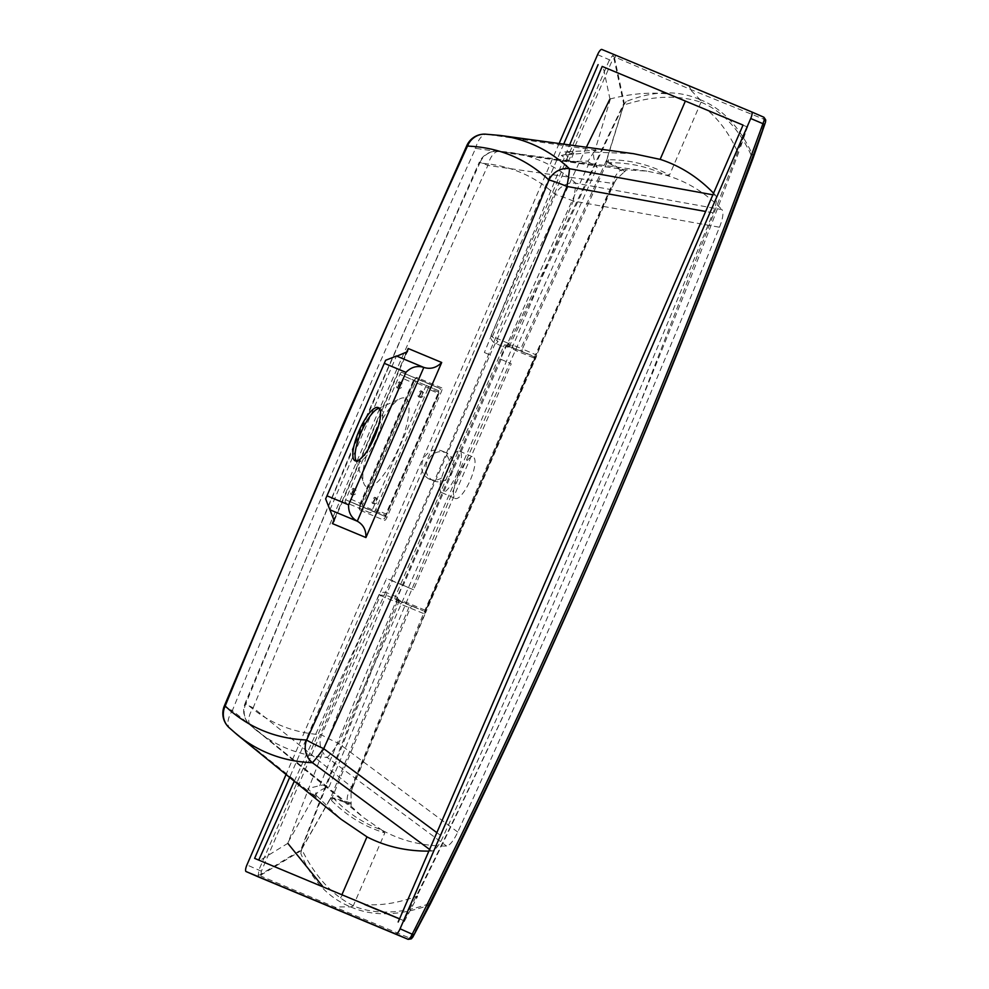<?xml version="1.0" encoding="UTF-8"?>
<svg xmlns="http://www.w3.org/2000/svg" width="989" height="989" viewBox="0 0 989 989"><rect width="100%" height="100%" fill="white"/><g stroke="black" fill="none" stroke-linecap="round" stroke-linejoin="round"><path stroke-width="0.74" stroke-dasharray="4.95 3.71" d="M458.266 475.289A22.562 6.478 113.5 0 1 473.224 457.091A22.562 6.478 113.5 0 1 470.22 480.283A22.562 6.478 113.5 0 1 455.261 498.481A22.562 6.478 113.5 0 1 458.266 475.289M456.634 474.386A22.562 6.478 -66.5 0 0 459.638 451.194A22.562 6.478 -66.5 0 0 444.667 469.392A22.562 6.478 -66.5 0 0 441.675 492.571A22.562 6.478 -66.5 0 0 456.634 474.386M429.325 479.195C422.142 475.202 420.028 468.662 422.971 459.564C427.582 451.194 433.8 448.277 441.601 450.811C448.771 454.804 450.885 461.356 447.943 470.443C443.332 478.812 437.113 481.73 429.325 479.195L433.565 480.975C426.395 476.982 424.269 470.43 427.211 461.331C431.822 452.974 438.04 450.057 445.854 452.579C453.024 456.572 455.138 463.124 452.196 472.21C447.572 480.592 441.366 483.51 433.565 480.975M441.601 450.811L445.854 452.579M420.548 394.129A3.227 0.927 113.5 0 1 418.409 396.725A3.227 0.927 113.5 0 1 418.842 393.412A3.227 0.927 113.5 0 1 420.98 390.816A3.227 0.927 113.5 0 1 420.548 394.129M374.472 500.607A3.227 0.927 113.5 0 1 372.334 503.203A3.227 0.927 113.5 0 1 372.754 499.89A3.227 0.927 113.5 0 1 374.893 497.294A3.227 0.927 113.5 0 1 374.472 500.607M353.024 491.669A3.227 0.927 113.5 0 1 350.885 494.265A3.227 0.927 113.5 0 1 351.318 490.952A3.227 0.927 113.5 0 1 353.456 488.356A3.227 0.927 113.5 0 1 353.024 491.669M399.099 385.191A3.227 0.927 113.5 0 1 396.972 387.787A3.227 0.927 113.5 0 1 397.393 384.474A3.227 0.927 113.5 0 1 399.531 381.878A3.227 0.927 113.5 0 1 399.099 385.191M368.724 448.425A48.337 13.883 -66.5 0 0 363.742 483.176A48.337 13.883 -66.5 0 0 398.752 447.881A48.337 13.883 -66.5 0 0 400.471 398.592A48.337 13.883 -66.5 0 0 378.49 425.95M379.232 408.37A29.002 8.332 113.5 0 1 380.493 408.568A29.002 8.332 113.5 0 1 376.636 438.374A29.002 8.332 113.5 0 1 357.4 461.764A29.002 8.332 113.5 0 1 356.386 460.985M713.564 193.189A1497.482 430.277 113.5 0 1 715.579 195.303C717.371 198.047 716.531 203.882 713.069 212.833A4629.793 1330.292 113.5 0 1 581.309 526.371A4629.793 1330.292 113.5 0 1 442.911 837.127C438.757 845.793 435.049 850.441 431.797 851.072A1497.482 430.277 113.5 0 1 428.855 851.121M713.069 212.833L705.651 211.473M237.162 734.691A1459.875 419.472 113.5 0 1 229.868 728.3L316.208 797.505C314.626 793.969 318.458 790.52 327.705 787.133L329.139 786.688L459.539 475.499L597.171 167.326L596.515 165.979C592.646 156.905 592.572 151.688 596.268 150.328L564.88 151.836L569.874 161.442L561.356 155.434L593.82 152.133L588.072 161.096L569.874 161.442M327.705 787.133L232.341 710.572A4592.199 1319.487 113.5 0 1 351.268 428.324A4592.199 1319.487 113.5 0 1 475.635 148.35L596.515 165.979M457.771 832.07L338.597 743.394A4580.331 1316.075 -66.5 0 0 458.476 473.261A4580.331 1316.075 -66.5 0 0 573.299 201.027L719.498 227.235A4617.925 1326.879 113.5 0 1 591.756 530.957A4617.925 1326.879 113.5 0 1 457.771 832.07C453.58 840.786 449.859 845.447 446.595 846.052A1485.614 426.865 113.5 0 1 381.729 829.981L381.692 829.956C363.927 823.627 348.091 813.292 334.171 798.939L351.157 804.057L351.046 806.183L250.736 725.58A1448.007 416.06 -66.5 0 0 255.718 729.845A1448.007 416.06 -66.5 0 0 327.248 757.487L446.595 846.052M616.308 179.392L614.379 182.681L612.71 183.41L487.886 165.41A4580.331 1316.075 -66.5 0 0 368.007 435.543A4580.331 1316.075 -66.5 0 0 253.184 707.778L351.528 786.972L423.539 613.514L479.306 484.029L535.531 354.717L612.71 183.41C614.849 181.939 614.775 182.606 612.463 185.413L536.1 354.866L522.34 348.981L607.209 162.097L624.022 172.123L616.308 179.392L612.463 185.413M614.379 182.681L535.927 356.534L534.74 358.315L535.408 356.893L506.825 345.421A1.286 1.236 -67.4 0 1 507.456 347.09L509.459 346.805L515.825 350.588L534.74 358.315L425.591 610.534L424.998 610.126A1.286 1.236 -67.4 0 1 423.366 610.831L425.023 611.981L425.591 610.534L425.122 612.599L352.801 785.451L351.046 792.387L351.157 804.057M424.998 610.126L406.788 602.536L399.605 600.669A1.286 1.236 -82.9 0 1 399.371 601.052L423.366 610.831A1.286 1.236 -67.4 0 1 423.354 610.819L412.141 606.034A2.584 2.547 111.9 0 0 408.84 607.431L330.561 798.049L301.732 848.958L300.817 853.445C311.758 880.173 328.323 897.963 350.502 906.814M399.605 600.669L398.419 599.05A1.286 1.236 -67.4 0 1 396.787 599.754L388.084 595.996A2.584 0.742 113.5 0 1 388.071 595.996L388.071 595.996A2.584 0.742 113.5 0 1 388.417 593.351C384.77 591.509 381.593 592.003 378.898 594.822L258.809 870.097L258.265 876.847A2.584 2.423 -67.2 0 0 261.034 876.155L260.886 875.08L300.94 850.775L398.827 601.794L400.52 604.106L423.539 613.514M508.309 343.356L492.485 336.421L612.018 60.91L613.971 58.561L623.688 103.758L508.865 343.653L508.309 343.356A2.584 1.001 -66.7 0 0 507.913 345.47A1.286 1.113 -125.6 0 1 508.371 346.855M699.829 99.555C677.96 89.999 653.42 90.654 626.21 101.508L623.552 105.279L606.356 160.713L520.956 348.351L512.648 345.013L509.743 345.47L624.331 103.462L614.515 57.894L615.405 57.226L689.877 89.171L765.362 119.842L753.321 156.571A6.441 4.858 -160.9 0 1 753.124 158.055M353.296 905.763C332.106 895.07 314.91 876.242 301.694 849.254L330.511 798.543L331.488 800.46C347.015 816.073 364.805 826.878 384.832 832.874L353.258 905.837M384.832 832.874L381.729 829.981M719.498 227.235C722.996 218.21 723.824 212.338 721.995 209.631L575.759 183.212A19.335 18.432 131.9 0 0 555.286 194.598A4561.651 1310.709 113.5 0 1 321.536 734.753A19.335 18.42 93.5 0 0 327.248 757.487A19.335 0.804 -53.3 0 0 338.597 743.394A19.335 1.113 -155.5 0 1 321.536 734.753A1429.34 410.695 113.5 0 1 246.014 703.266A19.335 18.432 131.9 0 0 250.081 725.024L250.081 725.024A19.335 18.432 131.9 0 0 250.736 725.58A19.335 9.643 -51.1 0 1 253.184 707.778A19.335 1.273 -157.7 0 1 245.124 703.29L359.613 431.834L479.158 162.48A19.335 1.113 -155.5 0 1 487.886 165.41A19.335 9.68 -81.9 0 1 499.235 151.317L626.433 169.824L646.855 171.122L665.14 174.966A1485.614 426.865 113.5 0 1 721.995 209.631M626.433 169.824L624.924 171.418L609.496 162.703C629.647 162.641 648.191 166.733 665.14 174.966L669.454 175.152C651.195 165.076 630.957 159.921 608.767 159.711L606.69 160.342L623.75 105.044C652.703 95.636 678.454 94.709 700.991 102.263L699.977 99.592L690.062 89.369M701.09 102.065L669.454 175.152M351.046 806.183L363.297 817.409L381.692 829.956M430.388 903.847A6.441 4.896 27.7 0 1 429.436 905.009L411.053 938.623L336.149 907.63L333.305 908.335M701.176 102.238A935.915 268.921 113.5 0 1 752.691 158.401A2308.066 663.186 113.5 0 1 430.339 903.303A935.915 268.921 113.5 0 1 353.481 905.949L350.675 906.888L336.272 906.925M559.131 143.504L286.068 774.498M765.362 119.842A2.584 2.522 112.3 0 0 763.867 117.221L613.996 54.729L612.414 55.78L609.459 59.81L490.989 335.778C490.791 339.684 492.596 342.342 496.429 343.752L503.438 346.793L395.427 596.392L388.417 593.351M351.046 802.932L332.156 797.703L410.262 607.988A2.584 1.941 113.1 0 1 413.043 606.418L405.156 603.241A1.286 1.236 -67.4 0 1 405.144 603.228M261.009 874.227L261.368 871.198L380.382 595.465L396.898 602.4L300.718 850.107L261.009 874.227A2.584 1.607 -13.2 0 1 257.906 874.993A2.584 1.978 19.6 0 0 260.886 875.08A2.584 1.545 58.5 0 0 261.009 874.227M336.149 907.63L261.034 876.155M515.825 350.588A1.286 1.236 -67.4 0 0 515.195 348.907L523.107 352.096A2.584 1.941 -66.9 0 1 522.34 348.981L520.956 348.351A2.584 2.547 -68.1 0 0 522.254 351.738M738.857 151.985A2306.645 662.778 113.5 0 1 639.92 403.796L746.806 128.619M748.005 125.516L739.611 149.871M586.378 147.237L489.963 354.89L490.569 355.175L484.387 352.504L569.615 144.938M610.028 99.333L603.055 66.312L602.19 66.424M319.744 785.711L402.696 585.055L403.314 585.327L501.089 359.39L500.459 359.118L590.149 160.873M610.46 98.715L594.488 152.059M500.459 359.118L511.251 363.804L413.476 589.741L392.2 580.864L489.963 354.927L484.387 352.504M259.415 860.442L364.706 904.515A934.481 268.514 113.5 0 0 417.432 896.009M401.979 924.591C447.201 834.815 490.581 744.235 532.131 652.864A2306.645 662.778 113.5 0 1 416.196 897.592M532.131 652.864L639.92 403.796M685.736 101.434L708.186 110.793A934.481 268.514 113.5 0 1 738.56 153.95M431.797 851.072L429.585 849.44M316.208 797.505L307.764 788.567L322.439 784.994L329.139 786.688M316.406 795.527L341.044 819.251M436.854 832.651L442.911 837.127M564.88 151.836L573.781 153.023A1492.994 428.991 -66.5 0 0 561.356 155.434M596.268 150.328L486.922 134.294A1459.875 419.472 113.5 0 1 500.286 135.456M712.871 194.796L715.579 195.303M594.476 152.096L633.689 153.715M404.217 921.637L417.519 896.603M747.684 127.087L708.186 110.793M399.531 918.892L404.217 920.821M563.693 144.134L289.653 777.416M254.618 858.365L258.982 860.257M294.302 781.199L386.625 578.441L392.2 580.864C355.422 668.416 320.609 755.979 287.75 843.555M602.894 66.72L685.303 101.261M588.282 161.763L597.171 167.326M288.108 843.16L259.229 860.838L258.722 860.146M402.696 585.055L386.625 578.441M288.207 842.109L316.406 792.251M609.83 99.048C630.24 93.745 649.526 92.026 667.674 93.906M403.314 585.327L413.476 589.741M501.089 359.39L511.251 363.804M535.927 356.534L425.122 612.599M623.552 105.279A2.584 1.817 -162.8 0 1 623.75 105.044L626.21 101.508M300.817 853.445L301.694 849.254A2.584 1.805 29.5 0 1 301.732 848.958M331.933 798.16A1.286 0.964 -86 0 0 332.156 797.703L334.171 798.939A1.286 0.989 -73.4 0 0 334.987 798.135M607.11 162.023L607.209 162.097A1.286 0.964 -47.7 0 0 607.382 161.615L605.812 161.64L607.11 162.023A1.286 1.001 -52.8 0 0 607.271 161.578A2.584 2.139 63.8 0 1 607.456 160.033M606.22 161.615A1.286 1.212 -69 0 0 606.306 161.355L606.306 161.355A2.584 2.361 83.4 0 1 606.69 160.342A2.584 1.817 -162.8 0 0 606.356 160.713A2.584 1.817 31.6 0 0 606.306 161.355A1.286 1.187 -82.8 0 1 606.269 161.627M330.561 798.049A2.584 1.793 29.5 0 0 330.511 798.543A2.584 2.374 142.5 0 1 331.018 797.591A2.584 1.83 -164.8 0 0 330.561 798.049M396.898 602.4L398.827 601.794A2.584 2.435 176.8 0 1 399.371 601.052L397.776 600.669A2.584 0.977 -76.7 0 0 396.898 602.4M509.459 346.805A1.286 1.236 -51.7 0 0 509.582 346.373A2.584 2.435 -130.6 0 1 509.743 345.47L508.865 343.653A2.584 0.977 -56.7 0 0 508.198 345.507L508.507 346.768L508.408 345.656M613.971 58.561A2.584 1.558 168 0 0 614.515 57.894A2.584 1.966 27.1 0 0 612.414 55.78A2.584 1.595 59.8 0 1 613.971 58.561M496.429 343.752A2.584 0.742 -66.5 0 1 498.135 341.675L490.989 335.778M513.476 349.364A1.286 1.236 -57.3 0 0 513.229 347.93A2.584 2.547 -68.1 0 1 512.648 345.013M412.203 606.059A2.584 2.547 111.9 0 0 412.141 606.034L413.043 606.418M396.292 602.214A2.584 1.001 -66.7 0 1 397.553 600.484L398.913 600.026L398.073 600.719M396.774 599.742L396.787 599.754A1.286 1.236 -67.4 0 1 396.774 599.742L395.106 599.05A1.286 1.236 112.6 0 0 396.737 598.345L504.909 347.436L505.762 346.397L507.456 347.09M378.898 594.822L388.047 595.984L395.093 599.037A2.584 0.742 113.5 0 1 395.427 596.392L396.91 597.022M404.266 601.732A1.286 1.236 -77.4 0 1 403.042 602.524A2.584 2.547 111.9 0 0 400.52 604.106M608.767 159.711A2.584 2.398 90.1 0 0 608.594 162.233L607.382 161.615M609.459 163.853A1.286 0.989 -60.4 0 0 609.496 162.703L608.594 162.233A1.286 0.964 -50.3 0 1 608.433 163.136M333.75 797.863A1.286 0.964 -83.4 0 1 333.206 798.618A2.584 2.398 135.6 0 0 331.488 800.46M332.032 797.69A1.286 1.001 -80.9 0 1 331.822 798.111A2.584 2.139 162.5 0 0 330.808 799.31M406.788 602.536A1.286 1.236 -67.4 0 1 405.156 603.241L404.983 603.166M523.107 352.096L533.405 356.497A1.286 1.236 -67.4 0 1 534.023 358.179M398.888 599.866A1.286 1.113 -8.1 0 1 397.553 600.484M424.677 611.758L425.567 612.797L536.384 356.708L536.668 355.162L535.531 354.717M536.236 356.497L535.037 356.757L536.236 356.497M352.801 785.451C352.344 789.049 351.911 789.556 351.528 786.972L352.133 788.715L425.542 612.834M624.924 171.418L624.022 172.123M615.405 57.226A2.584 2.423 112.8 0 0 613.996 54.729L601.844 49.45M690.483 88.787L689.061 86.228M411.053 938.623A2.584 2.522 -67.7 0 1 408.16 939.352M351.528 786.972A19.335 9.63 -51.3 0 0 349.03 804.576M623.886 169.428A19.335 9.667 -81.6 0 0 612.71 183.41M228.941 727.496A19.335 18.42 -46.8 0 0 229.868 728.3A19.335 9.63 128.8 0 1 232.341 710.572A19.335 1.31 -157.7 0 1 224.28 706.059M466.882 145.445A19.335 1.162 -155.5 0 1 475.635 148.35A19.335 9.667 98.2 0 1 486.922 134.294A19.335 18.408 -87.7 0 0 485.24 134.145M573.299 201.027A19.335 0.841 -79.9 0 0 575.759 183.212A1448.007 416.06 -66.5 0 0 509.422 152.318A1448.007 416.06 -66.5 0 0 499.235 151.317A19.335 18.42 93.5 0 0 497.937 151.181L497.937 151.181A19.335 18.42 93.5 0 0 479.764 163.111A1429.34 410.695 113.5 0 1 555.286 194.598A19.335 1.273 -157.7 0 1 573.299 201.027M370.257 512.809L345.297 502.4A2.584 0.742 113.5 0 1 345.643 499.742L399.902 374.361A2.584 0.742 113.5 0 1 401.608 372.284L426.568 382.681A2.584 0.742 113.5 0 1 426.222 385.339L371.963 510.72A2.584 0.742 113.5 0 1 370.257 512.809L358.883 508.297A2.584 0.742 113.5 0 1 359.23 505.651L413.489 380.258L399.902 374.361M396.812 356.164L423.824 367.426M404.662 376.401L438.448 390.667L404.662 376.401A2.584 0.742 -66.5 0 0 402.956 378.49L413.155 382.916L360.936 503.562L350.749 499.136L402.956 378.49M427.916 388.887L375.696 509.545L385.895 513.971L438.102 393.313L427.916 388.887A2.584 0.742 -66.5 0 0 428.249 386.242L438.448 390.667A1.286 1.236 -67.4 0 1 439.067 392.336L386.687 514.317L385.834 515.356L362.246 505.527L414.626 383.547L415.479 382.508L439.067 392.336M373.99 511.622L350.403 501.794L373.99 511.622A2.584 0.742 -66.5 0 0 375.696 509.545M350.749 499.136A2.584 0.742 -66.5 0 0 350.403 501.794L360.589 506.22A2.584 0.742 -66.5 0 0 360.602 506.22A1.286 1.236 -67.4 0 1 360.602 506.22L384.202 516.06A1.286 1.236 -67.4 0 1 384.189 516.048A2.584 0.742 -66.5 0 0 385.895 513.971L386.687 514.317M573.781 153.023L570.183 161.355M342.268 895.156L340.537 897.938M398.53 384.968A3.227 0.927 -66.5 0 0 398.097 388.281A3.227 0.927 -66.5 0 0 400.236 385.685A3.227 0.927 -66.5 0 0 400.669 382.372A3.227 0.927 -66.5 0 0 398.53 384.968M352.455 491.446A3.227 0.927 -66.5 0 0 352.022 494.76A3.227 0.927 -66.5 0 0 354.161 492.163A3.227 0.927 -66.5 0 0 354.594 488.85A3.227 0.927 -66.5 0 0 352.455 491.446M373.891 500.385A3.227 0.927 -66.5 0 0 373.459 503.698A3.227 0.927 -66.5 0 0 375.597 501.102A3.227 0.927 -66.5 0 0 376.03 497.788A3.227 0.927 -66.5 0 0 373.891 500.385M419.966 393.906A3.227 0.927 -66.5 0 0 419.546 397.219A3.227 0.927 -66.5 0 0 421.673 394.623A3.227 0.927 -66.5 0 0 422.105 391.31A3.227 0.927 -66.5 0 0 419.966 393.906M646.855 171.122L497.937 151.181A19.335 19.335 0 0 0 479.158 162.48A19.335 1.113 -155.5 0 0 479.764 163.111A4561.651 1310.709 113.5 0 0 360.367 432.131A4561.651 1310.709 113.5 0 0 246.014 703.266A19.335 1.273 -157.7 0 0 245.124 703.29A19.335 19.335 0 0 0 250.081 725.024L363.297 817.409M398.419 599.05L396.737 598.345M441.799 387.898L416.839 377.489A3.869 1.113 -66.5 0 0 414.28 380.604L360.021 505.997A3.869 1.113 -66.5 0 0 359.514 509.978L384.461 520.375A3.869 1.113 -66.5 0 0 387.02 517.259L441.292 391.867A3.869 1.113 -66.5 0 0 441.799 387.898A1.286 1.236 -67.4 0 1 440.167 388.59L426.568 382.681L440.154 388.59A2.584 0.742 113.5 0 1 439.808 391.236L385.549 516.629L371.963 510.72M753.062 158.215A6.441 1.113 -159.5 0 1 752.691 158.401A6.441 5.971 156 0 0 753.321 156.571A937.906 269.49 -66.5 0 0 700.002 99.605M350.687 906.913A937.906 269.49 -66.5 0 0 429.436 905.009A6.441 5.959 -110.1 0 0 430.339 903.303A6.441 1.063 -153.7 0 1 430.462 903.686M597.579 54.655L612.018 60.91M261.368 871.198L246.941 864.93M334.974 517.704L405.663 354.346M509.026 346.657L509.125 346.15A2.584 2.065 -26.6 0 1 509.496 345.26M398.505 601.769A2.584 2.065 -107.1 0 1 398.888 600.879L399.197 600.471M505.762 346.397A1.286 1.236 112.6 0 0 505.144 344.716A2.584 0.742 -66.5 0 0 503.438 346.793L504.909 347.436M426.222 385.339L441.292 391.867M401.608 372.284L440.154 388.59A1.286 1.236 -67.4 0 1 440.154 388.59L415.207 378.181A1.286 1.236 -67.4 0 1 415.195 378.181L415.887 378.194L414.28 380.604M345.643 499.742L360.021 505.997M329.93 509.792L396.465 356.015M385.834 515.356A1.286 1.236 -67.4 0 1 384.202 516.06L386.736 514.342L438.943 393.684L438.102 393.313A2.584 0.742 -66.5 0 0 438.448 390.667L438.893 393.671M415.479 382.508A1.286 1.236 -67.4 0 0 414.861 380.827A2.584 0.742 -66.5 0 0 413.155 382.916L414.626 383.547M362.407 504.205L360.936 503.562A2.584 0.742 -66.5 0 0 360.589 506.22L360.589 506.22A1.286 1.236 -67.4 0 0 362.246 505.527M387.02 517.259L385.549 516.629A2.584 0.742 113.5 0 1 383.843 518.706A1.286 1.236 -67.4 0 1 384.461 520.375M359.514 509.978A1.286 1.236 -67.4 0 0 358.883 508.297L359.366 508.791L414.329 380.629L413.489 380.258A2.584 0.742 113.5 0 1 415.195 378.181A1.286 1.236 -67.4 0 0 416.839 377.489M459.638 451.194L473.224 457.091M396.972 387.787L398.097 388.281C400.248 388.665 401.522 388.047 401.917 386.415C402.832 385.018 402.412 383.67 400.669 382.372L399.531 381.878M350.885 494.265L352.022 494.76C354.161 495.143 355.434 494.525 355.842 492.893C356.757 491.508 356.337 490.148 354.594 488.85L353.456 488.356M372.334 503.203L373.459 503.698C375.61 504.093 376.883 503.463 377.279 501.843C378.194 500.446 377.773 499.086 376.03 497.788L374.893 497.294M418.409 396.725L419.546 397.219C421.685 397.615 422.958 396.985 423.366 395.353C424.269 393.968 423.848 392.608 422.105 391.31L420.98 390.816M377.674 408.791L400.471 398.592M378.231 407.579L380.493 408.568M535.111 357.313L425.109 611.486M352.133 788.715L351.046 792.387M355.125 460.787L357.4 461.764M355.632 459.551L363.742 483.176M334.208 520.709L407.32 351.75M396.614 356.077L423.96 367.488M441.675 492.571L455.261 498.481"/><path stroke-width="1.48" d="M378.49 425.95A48.337 13.883 -66.5 0 0 373.113 437.2A48.337 13.883 -66.5 0 0 368.724 448.425M356.386 460.985A29.002 8.332 113.5 0 1 355.632 459.551A29.002 8.332 113.5 0 1 361.257 431.958A29.002 8.332 113.5 0 1 377.674 408.791A29.002 8.332 113.5 0 1 379.232 408.37M358.982 430.981A29.002 8.332 113.5 0 1 378.231 407.579A29.002 8.332 113.5 0 1 374.374 437.385A29.002 8.332 113.5 0 1 355.125 460.787A29.002 8.332 113.5 0 1 358.982 430.981M705.651 211.473L566.969 186.439A4592.199 1319.487 113.5 0 1 448.042 468.675A4592.199 1319.487 113.5 0 1 323.675 748.648L436.854 832.651M601.176 534.851C542.64 670.048 480.209 803.427 413.897 934.951L430.45 903.723A6.441 4.896 27.7 0 1 430.388 903.847A6.441 6.441 0 0 0 430.462 903.711A2310.057 663.755 -66.5 0 0 601.312 534.925A2310.057 663.755 -66.5 0 0 753.074 158.178L764.645 124.404C714.145 262.814 659.663 399.63 601.176 534.851M286.068 774.498L246.941 864.93A6.441 1.854 -66.5 0 0 246.076 871.556L395.823 933.999A6.441 1.854 -66.5 0 0 400.088 928.795L750.725 118.507A6.441 1.854 -66.5 0 0 751.591 111.881L601.844 49.45A6.441 1.854 -66.5 0 0 597.579 54.655L559.131 143.504M409.545 938.697A2.584 1.941 -126.4 0 0 411.523 938.66L411.906 938.24A2.584 1.941 -126.4 0 1 411.523 938.66L408.16 939.352L258.265 876.847A2.584 2.423 -67.2 0 1 258.24 876.835L408.111 939.327L410.484 937.535L412.277 934.086C545.001 670.876 661.888 400.78 762.915 123.798L764.2 120.139L763.867 117.221L765.721 120.139A2.584 1.953 173 0 0 764.398 118.668M569.615 144.938L602.19 66.424M609.57 99.753L586.378 147.237M685.29 101.249L660.158 159.34M429.585 849.44L312.388 762.704A19.335 18.408 -87.7 0 1 306.639 739.982A4573.519 1314.121 -66.5 0 0 548.944 180.047A19.335 18.42 -46.8 0 1 569.441 168.699A1459.875 419.472 113.5 0 0 500.286 135.456L633.689 153.715L660.368 159.427A1497.482 430.277 113.5 0 1 713.564 193.189M428.855 851.121A1497.482 430.277 113.5 0 1 367.154 836.966L341.044 819.251L237.162 734.691A1459.875 419.472 113.5 0 0 312.388 762.704A19.335 0.816 126.7 0 0 323.675 748.648A19.335 1.162 -155.5 0 1 306.639 739.982A1441.208 414.107 -66.5 0 1 225.183 706.022A19.335 1.31 -157.7 0 0 224.28 706.059A19.335 19.335 0 0 0 228.941 727.496L228.941 727.496A19.335 18.42 -46.8 0 1 225.183 706.022A4573.519 1314.121 -66.5 0 1 343.628 424.924A4573.519 1314.121 -66.5 0 1 467.488 146.088A19.335 18.408 -87.7 0 1 485.24 134.145L485.24 134.145A19.335 19.335 0 0 0 466.882 145.445A19.335 1.162 -155.5 0 0 467.488 146.088A1441.208 414.107 -66.5 0 1 548.944 180.047A19.335 1.31 -157.7 0 1 566.969 186.439A19.335 0.853 100.2 0 0 569.441 168.699L712.871 194.796M366.956 836.892L341.91 894.761M364.706 904.515L399.531 918.892M743.048 125.084L602.462 66.535M598.098 64.644L563.693 144.134M289.653 777.416L254.618 858.365L399.568 918.806M258.747 860.084L294.302 781.199M398.184 921.995L742.702 125.863M287.96 843.53L322.513 886.181M751.591 111.881A6.441 1.854 -66.5 0 0 751.578 111.881L763.867 117.221L751.591 111.881M246.076 871.556A6.441 1.854 -66.5 0 0 246.088 871.556L258.24 876.835L246.076 871.556M765.461 122.216L765.721 120.139A2.584 1.953 173 0 1 765.684 120.72L765.461 122.216A2.584 1.582 -159.2 0 0 764.2 120.139M753.124 158.055A6.441 4.858 -160.9 0 1 753.074 158.178A6.441 1.113 -159.5 0 0 753.074 158.178A6.441 6.441 0 0 0 753.124 158.055L765.511 122.092M764.645 124.404L750.725 118.507M413.897 934.951L400.088 928.795M412.858 937.04A2.584 1.57 -154 0 1 410.484 937.535M408.16 939.352A2.584 2.522 -67.7 0 1 408.111 939.327L395.823 933.999M396.465 356.015L385.623 360.28L325.641 498.889L334.208 520.709L332.428 523.589L334.974 517.704M327.421 496.008L348.61 504.847C348.338 512.314 351.219 517.766 357.276 521.203C363.322 524.627 366.214 530.079 365.93 537.546L332.428 523.589M405.663 354.346L408.197 348.511L441.7 362.481C436.409 367.846 430.45 369.49 423.824 367.426L396.329 355.953M423.96 367.488L423.824 367.426C417.185 365.349 411.226 366.993 405.947 372.358L384.746 363.519M408.197 348.511L407.32 351.75L396.812 356.164M441.7 362.481L365.93 537.546M753.062 158.215A6.441 1.113 -159.5 0 0 753.074 158.191C658.254 412.005 550.712 660.504 430.462 903.711A6.441 1.063 -153.7 0 1 430.462 903.711A6.441 1.063 -153.7 0 1 430.45 903.723M348.61 504.847L405.947 372.358M423.824 367.426L357.276 521.203L329.93 509.792M224.28 706.059L342.874 424.627L466.882 145.445M412.796 937.164L430.388 903.847M500.286 135.456L485.24 134.145M228.941 727.496L237.162 734.691M325.641 498.889L385.623 360.28"/></g></svg>
